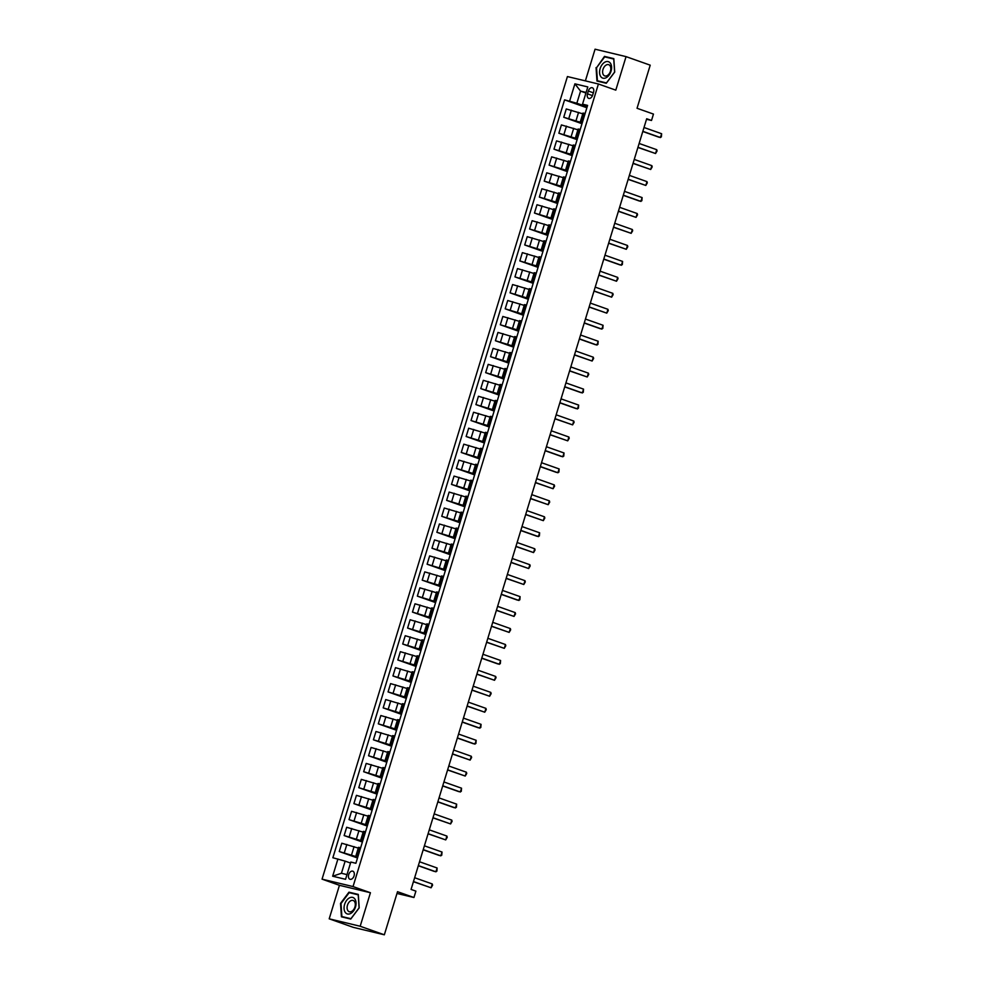 <?xml version="1.0" encoding="UTF-8"?>
<svg xmlns="http://www.w3.org/2000/svg" width="984" height="984" viewBox="0 0 984 984"><rect width="100%" height="100%" fill="white"/><g stroke="black" fill="none" stroke-linecap="round" stroke-linejoin="round"><path stroke-width="1.48" d="M354.068 875.858A4.28 2.743 -70.5 0 0 352.813 871.184A4.28 2.743 -70.5 0 0 348.705 874.579A4.28 2.743 -70.5 0 0 349.96 879.253A4.28 2.743 -70.5 0 0 354.068 875.858M329.197 918.822L353.354 927.371L384.338 934.8L360.181 926.251L370.427 892.734L353.035 886.572L322.051 879.155L339.443 885.305L329.197 918.822L360.181 926.251M353.035 886.572L598.407 83.997L567.424 76.567L322.051 879.155M598.407 83.997L615.799 90.147L626.058 56.629L595.062 49.2L585.382 80.873M626.058 56.629L650.215 65.178L637.042 108.277L653.462 114.082L651.519 120.466L646.685 118.756L411.066 889.425L415.9 891.135L413.944 897.519L397.524 891.701L384.338 934.8M588.346 91.045L587.485 93.849A4.145 2.657 -70.5 0 0 588.703 98.375A4.145 2.657 -70.5 0 0 592.676 95.091L593.537 92.287A4.145 2.657 -70.5 0 0 592.319 87.748A4.145 2.657 -70.5 0 0 588.346 91.045L593.377 92.816M586.12 92.447L580.56 91.118L576.845 103.246L564.57 99.864L332.863 857.753L345.138 861.135L341.436 873.275L346.983 874.604M569.638 101.081L574.902 83.837L587.805 86.936L582.528 104.169L587.337 106.26M337.93 858.971L332.654 876.215L345.556 879.302L350.821 862.058L355.888 863.275L587.596 105.386L582.528 104.169M396.983 893.447L413.944 897.519M646.525 119.273L651.519 120.466M585.935 93.025L580.56 91.118L574.902 83.837M358.102 856.043L355.974 855.637L357.967 856.486M362.985 840.09L360.857 839.672L362.85 840.52M367.856 824.125L365.74 823.719L367.733 824.555M372.739 808.159L370.611 807.753L372.604 808.59M377.622 792.194L375.494 791.788L377.487 792.637M382.505 776.241L380.377 775.835L382.37 776.671M387.376 760.275L385.261 759.869L387.253 760.706M392.259 744.31L390.131 743.904L392.124 744.74M397.142 728.344L395.014 727.939L397.007 728.787M402.026 712.391L399.898 711.986L401.89 712.822M406.896 696.426L404.781 696.02L406.773 696.856M411.779 680.461L409.651 680.055L411.644 680.891M416.662 664.495L414.535 664.089L416.527 664.938M421.546 648.542L419.418 648.136L421.41 648.973M426.416 632.577L424.301 632.171L426.293 633.007M431.299 616.611L429.172 616.205L431.164 617.042M436.183 600.646L434.055 600.24L436.047 601.089M441.066 584.693L438.938 584.287L440.93 585.123M445.949 568.727L443.821 568.322L445.813 569.158M450.82 552.762L448.692 552.356L450.684 553.192M455.703 536.797L453.575 536.391L455.567 537.239M460.586 520.843L458.458 520.438L460.451 521.274M465.469 504.878L463.341 504.472L465.334 505.309M470.34 488.913L468.224 488.507L470.217 489.343M475.223 472.947L473.095 472.541L475.087 473.39M480.106 456.994L477.978 456.588L479.971 457.425M484.989 441.029L482.861 440.623L484.854 441.459M489.86 425.063L487.744 424.657L489.737 425.494M494.743 409.098L492.615 408.692L494.608 409.541M499.626 393.145L497.498 392.739L499.491 393.575M504.509 377.179L502.381 376.774L504.374 377.61M509.38 361.214L507.264 360.808L509.257 361.657M514.263 345.249L512.135 344.843L514.128 345.692M519.146 329.296L517.018 328.89L519.011 329.726M524.029 313.33L521.901 312.924L523.894 313.761M528.9 297.365L526.784 296.959L528.777 297.808M533.783 281.399L531.655 280.993L533.648 281.842M538.666 265.446L536.538 265.04L538.531 265.877M543.549 249.481L541.421 249.075L543.414 249.911M548.42 233.516L546.304 233.11L548.297 233.958M553.303 217.55L551.175 217.144L553.168 217.993M558.186 201.597L556.058 201.191L558.051 202.028M563.069 185.632L560.942 185.226L562.934 186.062M567.952 169.666L565.825 169.26L567.817 170.109M572.823 153.701L570.708 153.295L572.688 154.144M577.706 137.748L575.578 137.342L577.571 138.178M582.589 121.782L580.462 121.376L582.454 122.213M587.14 106.887L576.845 103.246M582.762 113.837L566.28 108.966L563.746 117.268L581.999 123.726M582.257 122.852L563.746 117.268M577.891 129.802L561.409 124.931L558.863 133.234L577.116 139.679M577.374 138.818L558.863 133.234M573.008 145.755L556.526 140.884L553.98 149.187L572.233 155.644M572.504 154.783L553.98 149.187M568.125 161.72L551.643 156.85L549.109 165.152L567.35 171.61M567.62 170.736L549.109 165.152M563.242 177.686L546.76 172.815L544.226 181.118L562.479 187.575M562.737 186.702L544.226 181.118M558.371 193.651L541.876 188.78L539.343 197.083L557.596 203.528M557.854 202.667L539.343 197.083M553.488 209.604L537.006 204.733L534.46 213.036L552.713 219.493M552.983 218.632L534.46 213.036M548.605 225.57L532.123 220.699L529.589 229.001L547.83 235.459M548.1 234.586L529.589 229.001M543.721 241.535L527.24 236.664L524.706 244.967L542.959 251.424M543.217 250.551L524.706 244.967M538.851 257.5L522.356 252.63L519.823 260.932L538.076 267.377M538.334 266.516L519.823 260.932M533.968 273.454L517.486 268.583L514.939 276.885L533.193 283.343M533.463 282.482L514.939 276.885M529.084 289.419L512.602 284.548L510.069 292.851L528.31 299.308M528.58 298.435L510.069 292.851M524.201 305.384L507.719 300.514L505.186 308.816L523.427 315.274M523.697 314.4L505.186 308.816M519.331 321.35L502.836 316.479L500.303 324.769L518.556 331.227M518.814 330.366L500.303 324.769M514.447 337.303L497.966 332.432L495.419 340.735L513.673 347.192M513.931 346.331L495.419 340.735M509.564 353.268L493.082 348.397L490.549 356.7L508.789 363.157M509.06 362.284L490.549 356.7M504.681 369.234L488.199 364.363L485.666 372.665L503.906 379.123M504.177 378.25L485.666 372.665M499.798 385.199L483.316 380.328L480.782 388.618L499.036 395.076M499.294 394.215L480.782 388.618M494.927 401.152L478.445 396.281L475.899 404.584L494.152 411.041M494.411 410.18L475.899 404.584M490.044 417.118L473.562 412.247L471.028 420.549L489.269 427.007M489.54 426.133L471.028 420.549M485.161 433.083L468.679 428.212L466.145 436.515L484.386 442.972M484.657 442.099L466.145 436.515M480.278 449.048L463.796 444.178L461.262 452.468L479.516 458.925M479.774 458.064L461.262 452.468M475.407 465.002L458.925 460.131L456.379 468.433L474.632 474.891M474.891 474.03L456.379 468.433M470.524 480.967L454.042 476.096L451.496 484.399L469.749 490.856M470.02 489.983L451.496 484.399M465.641 496.932L449.159 492.062L446.625 500.364L464.866 506.822M465.137 505.948L446.625 500.364M460.758 512.898L444.276 508.027L441.742 516.317L459.995 522.775M460.254 521.914L441.742 516.317M455.887 528.851L439.405 523.98L436.859 532.283L455.112 538.74M455.371 537.879L436.859 532.283M451.004 544.816L434.522 539.945L431.976 548.248L450.229 554.705M450.5 553.832L431.976 548.248M446.121 560.782L429.639 555.911L427.105 564.213L445.346 570.671M445.617 569.798L427.105 564.213M441.238 576.747L424.756 571.876L422.222 580.166L440.475 586.624M440.734 585.763L422.222 580.166M436.367 592.7L419.873 587.829L417.339 596.132L435.592 602.589M435.851 601.728L417.339 596.132M431.484 608.666L415.002 603.795L412.456 612.097L430.709 618.555M430.98 617.681L412.456 612.097M426.601 624.631L410.119 619.76L407.585 628.063L425.826 634.52M426.097 633.647L407.585 628.063M421.718 640.596L405.236 635.726L402.702 644.016L420.943 650.473M421.213 649.612L402.702 644.016M416.847 656.549L400.353 651.679L397.819 659.981L416.072 666.439M416.33 665.578L397.819 659.981M411.964 672.515L395.482 667.644L392.936 675.946L411.189 682.404M411.46 681.531L392.936 675.946M407.081 688.48L390.599 683.609L388.065 691.912L406.306 698.369M406.577 697.496L388.065 691.912M402.198 704.446L385.716 699.575L383.182 707.865L401.423 714.322M401.693 713.461L383.182 707.865M397.327 720.399L380.833 715.528L378.299 723.83L396.552 730.288M396.81 729.427L378.299 723.83M392.444 736.364L375.962 731.493L373.416 739.796L391.669 746.253M391.927 745.38L373.416 739.796M387.561 752.329L371.079 747.459L368.545 755.761L386.786 762.219M387.056 761.345L368.545 755.761M382.678 768.295L366.196 763.424L363.662 771.714L381.903 778.172M382.173 777.311L363.662 771.714M377.794 784.248L361.312 779.377L358.779 787.68L377.032 794.137M377.29 793.276L358.779 787.68M372.924 800.213L356.442 795.343L353.896 803.645L372.149 810.103M372.407 809.229L353.896 803.645M368.041 816.179L351.559 811.308L349.025 819.611L367.266 826.068M367.536 825.195L349.025 819.611M363.157 832.144L346.675 827.273L344.142 835.564L362.383 842.021M362.653 841.16L344.142 835.564M358.274 848.097L341.792 843.226L339.259 851.529L357.512 857.986M357.77 857.125L339.259 851.529M350.525 863.042L345.138 861.135M585.123 113.48L582.995 113.074L580.462 121.376M564.57 99.864L586.87 107.76M580.24 129.445L578.125 129.039L575.578 137.342M575.369 145.411L573.241 145.005L570.708 153.295M570.486 161.364L568.358 160.958L565.825 169.26M565.603 177.329L563.475 176.923L560.942 185.226M560.72 193.294L558.604 192.889L556.058 201.191M555.849 209.26L553.721 208.854L551.175 217.144M550.966 225.213L548.838 224.807L546.304 233.11M546.083 241.178L543.955 240.773L541.421 249.075M541.2 257.144L539.072 256.738L536.538 265.04M536.329 273.109L534.201 272.703L531.655 280.993M531.446 289.062L529.318 288.656L526.784 296.959M526.563 305.028L524.435 304.622L521.901 312.924M521.68 320.993L519.552 320.587L517.018 328.89M516.797 336.958L514.681 336.553L512.135 344.843M511.926 352.912L509.798 352.506L507.264 360.808M507.043 368.877L504.915 368.471L502.381 376.774M502.16 384.842L500.032 384.437L497.498 392.739M497.277 400.808L495.161 400.402L492.615 408.692M492.406 416.761L490.278 416.355L487.744 424.657M487.523 432.726L485.395 432.32L482.861 440.623M482.64 448.692L480.512 448.286L477.978 456.588M477.757 464.657L475.641 464.251L473.095 472.541M472.886 480.61L470.758 480.204L468.224 488.507M468.003 496.576L465.875 496.17L463.341 504.472M463.12 512.541L460.992 512.135L458.458 520.438M458.237 528.506L456.121 528.088L453.575 536.391M453.366 544.459L451.238 544.054L448.692 552.356M448.483 560.425L446.355 560.019L443.821 568.322M443.599 576.39L441.472 575.984L438.938 584.287M438.716 592.343L436.601 591.938L434.055 600.24M433.846 608.309L431.718 607.903L429.172 616.205M428.962 624.274L426.835 623.868L424.301 632.171M424.079 640.24L421.952 639.834L419.418 648.136M419.196 656.193L417.068 655.787L414.535 664.089M414.326 672.158L412.198 671.752L409.651 680.055M409.442 688.124L407.314 687.718L404.781 696.02M404.559 704.089L402.431 703.683L399.898 711.986M399.676 720.042L397.548 719.636L395.014 727.939M394.793 736.007L392.678 735.601L390.131 743.904M389.922 751.973L387.794 751.567L385.261 759.869M385.039 767.938L382.911 767.532L380.377 775.835M380.156 783.891L378.028 783.485L375.494 791.788M375.273 799.857L373.157 799.451L370.611 807.753M370.402 815.822L368.274 815.416L365.74 823.719M365.519 831.788L363.391 831.382L360.857 839.672M360.636 847.741L358.508 847.335L355.974 855.637M332.654 876.215L341.436 873.275M596.058 67.601L596.956 81.032L606.279 83.271L614.717 72.066L613.819 58.634L604.483 56.395L596.538 67.773M370.427 892.734L339.443 885.305M350.759 919.056L359.197 907.851L358.299 894.419L348.963 892.181L340.526 903.386L341.423 916.817L350.759 919.056M608.284 57.736L604.483 56.395M352.764 893.521L348.963 892.181M644.016 127.502L661.617 133.726L661.371 136.899L658.936 137.194L642.798 131.487M661.617 133.726L660.449 137.563L642.835 131.327M639.133 143.467L656.734 149.691L657.078 150.946L655.565 153.529L637.915 147.452M656.734 149.691L655.565 153.529L637.964 147.292M634.25 159.42L651.863 165.656L652.195 166.911L650.682 169.482L633.032 163.418M651.863 165.656L650.682 169.482L633.081 163.258M629.366 175.386L646.98 181.622L647.312 182.864L645.811 185.447L628.149 179.371M646.98 181.622L645.811 185.447L628.198 179.223M624.496 191.351L642.097 197.575L641.851 200.748L639.416 201.043L623.266 195.336M642.097 197.575L640.928 201.412L623.315 195.176M606.107 77.748A8.696 5.584 -70.5 0 0 611.568 66.887A8.696 5.584 -70.5 0 0 605.049 62.066A8.696 5.584 -70.5 0 0 599.6 72.927A8.696 5.584 -70.5 0 0 606.107 77.748M607.079 75.67A5.953 3.825 -70.5 0 0 610.744 69.889A5.953 3.825 -70.5 0 0 608.702 64.698A5.953 3.825 -70.5 0 0 606.365 64.944A5.953 3.825 -70.5 0 0 602.7 70.725A5.953 3.825 -70.5 0 0 604.742 75.916A5.953 3.825 -70.5 0 0 607.079 75.67M596.538 67.736L604.705 56.875L613.745 59.04L614.619 72.066L606.452 82.927L597.411 80.762L596.538 67.736M600.818 81.967L597.411 80.762M344.609 904.382A8.696 5.584 -70.5 0 0 347.512 913.988A8.696 5.584 -70.5 0 0 355.495 906.99A8.696 5.584 -70.5 0 0 352.592 897.383A8.696 5.584 -70.5 0 0 344.609 904.382M347.475 905.194A5.953 3.825 -70.5 0 0 349.209 911.701A5.953 3.825 -70.5 0 0 354.929 906.99A5.953 3.825 -70.5 0 0 353.182 900.483A5.953 3.825 -70.5 0 0 347.475 905.194M358.225 894.825L359.099 907.851L350.931 918.712L341.878 916.547L341.017 903.521L349.185 892.66L358.324 894.862M345.298 917.752L341.878 916.547M619.612 207.317L637.214 213.54L637.558 214.795L636.045 217.378L618.395 211.302M637.214 213.54L636.045 217.378L618.444 211.142M614.729 223.27L632.343 229.506L632.675 230.76L631.162 233.331L613.512 227.255M632.343 229.506L631.162 233.331L613.561 227.107M609.846 239.235L627.46 245.471L627.792 246.713L626.291 249.296L608.629 243.22M627.46 245.471L626.291 249.296L608.678 243.073M604.976 255.2L622.577 261.424L622.331 264.598L619.895 264.893L603.745 259.186M622.577 261.424L621.408 265.262L603.795 259.026M600.092 271.166L617.694 277.39L618.038 278.644L616.525 281.227L598.875 275.151M617.694 277.39L616.525 281.227L598.924 274.991M595.209 287.119L612.811 293.355L613.155 294.61L611.642 297.18L593.992 291.104M612.811 293.355L611.642 297.18L594.041 290.957M590.326 303.084L607.94 309.32L608.272 310.563L606.771 313.146L589.108 307.07M607.94 309.32L606.771 313.146L589.158 306.922M585.443 319.05L603.057 325.273L602.811 328.447L600.375 328.742L584.225 323.035M603.057 325.273L601.888 329.111L584.275 322.875M580.572 335.015L598.174 341.239L597.928 344.412L595.492 344.707L579.355 339M598.174 341.239L597.005 345.077L579.391 338.84M575.689 350.968L593.291 357.204L593.635 358.459L592.122 361.03L574.471 354.953M593.291 357.204L592.122 361.03L574.521 354.806M570.806 366.934L588.42 373.17L588.752 374.412L587.239 376.995L569.588 370.919M588.42 373.17L587.239 376.995L569.638 370.771M565.923 382.899L583.537 389.123L583.291 392.296L580.855 392.591L564.705 386.884M583.537 389.123L582.368 392.96L564.755 386.724M561.052 398.864L578.654 405.088L578.408 408.262L575.972 408.557L559.834 402.85M578.654 405.088L577.485 408.926L559.871 402.69M556.169 414.817L573.77 421.054L574.115 422.308L572.602 424.879L554.951 418.803M573.77 421.054L572.602 424.879L555.001 418.655M551.286 430.783L568.9 437.019L569.232 438.261L567.719 440.844L550.068 434.768M568.9 437.019L567.719 440.844L550.117 434.621M546.403 446.748L564.016 452.972L563.77 456.146L561.335 456.441L545.185 450.733M564.016 452.972L562.848 456.81L545.234 450.574M541.532 462.714L559.133 468.938L558.887 472.111L556.452 472.406L540.314 466.699M559.133 468.938L557.965 472.775L540.351 466.539M536.649 478.667L554.25 484.903L554.595 486.157L553.082 488.728L535.431 482.652M554.25 484.903L553.082 488.728L535.481 482.504M531.766 494.632L549.38 500.868L549.712 502.111L548.199 504.694L530.548 498.617M549.38 500.868L548.199 504.694L530.597 498.47M526.883 510.598L544.496 516.821L544.828 518.076L543.328 520.659L525.665 514.583M544.496 516.821L543.328 520.659L525.714 514.423M522.012 526.563L539.613 532.787L539.367 535.96L536.932 536.255L520.794 530.548M539.613 532.787L538.445 536.612L520.831 530.388M517.129 542.516L534.73 548.752L535.075 550.007L533.562 552.577L515.911 546.501M534.73 548.752L533.562 552.577L515.96 546.354M512.246 558.481L529.859 564.718L530.192 565.96L528.679 568.543L511.028 562.467M529.859 564.718L528.679 568.543L511.077 562.319M507.363 574.447L524.976 580.671L525.308 581.925L523.808 584.508L506.145 578.432M524.976 580.671L523.808 584.508L506.194 578.272M502.492 590.412L520.093 596.636L519.847 599.809L517.412 600.105L501.262 594.398M520.093 596.636L518.925 600.461L501.311 594.238M497.609 606.365L515.21 612.601L515.554 613.856L514.042 616.427L496.391 610.351M515.21 612.601L514.042 616.427L496.44 610.203M492.726 622.331L510.339 628.567L510.671 629.809L509.159 632.392L491.508 626.316M510.339 628.567L509.159 632.392L491.557 626.168M487.843 638.296L505.456 644.52L505.788 645.775L504.288 648.358L486.625 642.281M505.456 644.52L504.288 648.358L486.674 642.121M482.959 654.262L500.573 660.485L500.327 663.646L497.892 663.954L481.742 658.247M500.573 660.485L499.405 664.311L481.791 658.087M478.089 670.215L495.69 676.451L496.034 677.705L494.522 680.276L476.871 674.2M495.69 676.451L494.522 680.276L476.92 674.052M473.206 686.18L490.807 692.404L491.151 693.659L489.638 696.241L471.988 690.165M490.807 692.404L489.638 696.241L472.037 690.018M468.322 702.145L485.936 708.369L486.268 709.624L484.755 712.207L467.105 706.131M485.936 708.369L484.755 712.207L467.154 705.971M463.439 718.111L481.053 724.335L480.807 727.496L478.372 727.803L462.222 722.096M481.053 724.335L479.884 728.16L462.271 721.936M458.569 734.064L476.17 740.3L475.924 743.461L473.488 743.769L457.351 738.049M476.17 740.3L475.001 744.125L457.388 737.902M453.686 750.029L471.287 756.253L471.631 757.508L470.118 760.091L452.468 754.015M471.287 756.253L470.118 760.091L452.517 753.867M448.802 765.995L466.416 772.219L466.748 773.473L465.235 776.056L447.585 769.98M466.416 772.219L465.235 776.056L447.634 769.82M443.919 781.96L461.533 788.184L461.287 791.345L458.851 791.653L442.702 785.945M461.533 788.184L460.364 792.009L442.751 785.786M439.048 797.913L456.65 804.149L456.404 807.311L453.968 807.618L437.831 801.899M456.65 804.149L455.481 807.975L437.868 801.751M434.165 813.879L451.767 820.102L452.111 821.357L450.598 823.94L432.948 817.864M451.767 820.102L450.598 823.94L432.997 817.704M429.282 829.844L446.896 836.068L447.228 837.322L445.715 839.905L428.065 833.829M446.896 836.068L445.715 839.905L428.114 833.669M424.399 845.809L442.013 852.033L441.767 855.194L439.331 855.502L423.182 849.795M442.013 852.033L440.844 855.859L423.231 849.635M419.528 861.763L437.13 867.999L436.884 871.16L434.448 871.467L418.311 865.748M437.13 867.999L435.961 871.824L418.348 865.6M414.645 877.728L432.247 883.952L432.591 885.206L431.078 887.789L413.428 881.713M432.247 883.952L431.078 887.789L413.477 881.553M576.034 120.651L578.567 112.348M571.15 136.616L573.684 128.314M566.267 152.569L568.801 144.279M561.384 168.535L563.93 160.232M556.514 184.5L559.047 176.197M551.63 200.465L554.164 192.163M546.747 216.418L549.281 208.128M541.864 232.384L544.41 224.081M536.993 248.349L539.527 240.047M532.11 264.315L534.644 256.012M527.227 280.268L529.761 271.978M522.344 296.233L524.89 287.931M517.461 312.199L520.007 303.896M512.59 328.164L515.124 319.862M507.707 344.117L510.241 335.827M502.824 360.082L505.37 351.78M497.941 376.048L500.487 367.745M493.07 392.013L495.604 383.711M488.187 407.966L490.721 399.676M483.304 423.932L485.838 415.629M478.421 439.897L480.967 431.595M473.55 455.863L476.084 447.56M468.667 471.816L471.201 463.526M463.784 487.781L466.318 479.479M458.901 503.747L461.447 495.444M454.03 519.712L456.564 511.409M449.147 535.665L451.681 527.375M444.264 551.63L446.798 543.328M439.381 567.596L441.927 559.293M434.51 583.561L437.044 575.259M429.627 599.514L432.161 591.224M424.744 615.48L427.277 607.177M419.861 631.445L422.407 623.143M414.977 647.411L417.523 639.108M410.107 663.364L412.64 655.073M405.224 679.329L407.757 671.026M400.34 695.294L402.887 686.992M395.457 711.26L398.003 702.957M390.587 727.213L393.12 718.923M385.703 743.178L388.237 734.876M380.82 759.144L383.354 750.841M375.937 775.109L378.483 766.807M371.066 791.062L373.6 782.772M366.183 807.028L368.717 798.725M361.3 822.993L363.834 814.691M356.417 838.958L358.963 830.656M351.546 854.911L354.08 846.609M568.813 118.486L571.347 110.183M581.716 121.573L584.25 113.271M576.833 137.539L579.367 129.236M563.93 134.439L566.464 126.136M571.95 153.492L574.484 145.201M559.047 150.404L561.593 142.102M567.067 169.457L569.613 161.155M554.177 166.37L556.71 158.067M562.196 185.422L564.73 177.12M549.293 182.335L551.827 174.033M557.313 201.388L559.847 193.085M544.41 198.288L546.944 189.986M552.43 217.341L554.964 209.051M539.527 214.254L542.073 205.951M547.547 233.306L550.093 225.004M534.656 230.219L537.19 221.917M542.664 249.272L545.21 240.969M529.773 246.172L532.307 237.882M537.793 265.237L540.327 256.935M524.89 262.138L527.424 253.835M532.91 281.19L535.444 272.888M520.007 278.103L522.553 269.8M528.027 297.156L530.573 288.853M515.136 294.068L517.67 285.766M523.144 313.121L525.69 304.819M510.253 310.022L512.787 301.731M518.273 329.087L520.807 320.784M505.37 325.987L507.904 317.684M513.39 345.04L515.923 336.737M500.487 341.952L503.033 333.65M508.507 361.005L511.04 352.702M495.616 357.918L498.15 349.615M503.623 376.97L506.17 368.668M490.733 373.871L493.267 365.581M498.753 392.936L501.286 384.633M485.85 389.836L488.384 381.534M493.87 408.889L496.403 400.586M480.967 405.802L483.513 397.499M488.987 424.854L491.52 416.552M476.084 421.767L478.63 413.464M484.103 440.82L486.649 432.517M471.213 437.72L473.747 429.43M479.233 456.785L481.766 448.483M466.33 453.686L468.864 445.383M474.349 472.738L476.883 464.436M461.447 469.651L463.993 461.348M469.466 488.704L472 480.401M456.564 485.616L459.11 477.314M464.583 504.669L467.129 496.367M451.693 501.569L454.227 493.279M459.712 520.634L462.246 512.332M446.81 517.535L449.344 509.232M454.829 536.587L457.363 528.285M441.927 533.5L444.461 525.198M449.946 552.553L452.48 544.25M437.044 549.466L439.59 541.163M445.063 568.518L447.609 560.216M432.173 565.419L434.707 557.129M440.192 584.484L442.726 576.181M427.29 581.384L429.823 573.082M435.309 600.437L437.843 592.134M422.407 597.349L424.94 589.047M430.426 616.402L432.96 608.1M417.523 613.315L420.07 605.012M425.543 632.368L428.089 624.065M412.653 629.268L415.187 620.978M420.66 648.321L423.206 640.031M407.77 645.233L410.303 636.931M415.789 664.286L418.323 655.984M402.887 661.199L405.42 652.896M410.906 680.251L413.44 671.949M398.003 677.164L400.549 668.862M406.023 696.217L408.569 687.914M393.133 693.117L395.666 684.827M401.14 712.17L403.686 703.88M388.249 709.083L390.783 700.78M396.269 728.135L398.803 719.833M383.366 725.048L385.9 716.746M391.386 744.101L393.92 735.798M378.483 741.014L381.029 732.711M386.503 760.066L389.037 751.764M373.613 756.967L376.146 748.676M381.62 776.019L384.166 767.729M368.729 772.932L371.263 764.63M376.749 791.985L379.283 783.682M363.846 788.897L366.38 780.595M371.866 807.95L374.4 799.648M358.963 804.863L361.509 796.56M366.983 823.916L369.517 815.613M354.08 820.816L356.626 812.526M362.1 839.869L364.646 831.578M349.209 836.781L351.743 828.479M357.229 855.834L359.763 847.531M344.326 852.747L346.86 844.444M592.491 95.62L587.485 93.849"/></g></svg>
